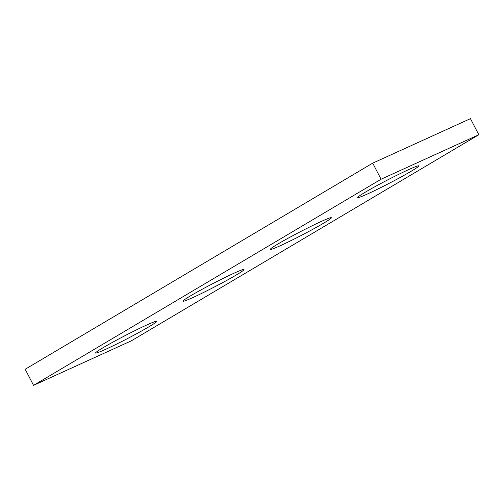 <?xml version="1.0" encoding="UTF-8"?>
<svg xmlns="http://www.w3.org/2000/svg" width="504" height="504" viewBox="0 0 504 504"><rect width="100%" height="100%" fill="white"/><g stroke="black" fill="none" stroke-linecap="round" stroke-linejoin="round"><path stroke-width="0.76" d="M131.286 340.861L478.8 134.751L381.055 179.235L33.547 385.352L131.286 340.861M33.547 385.352L25.2 369.249L372.714 163.138L470.452 118.648L478.8 134.751M372.714 163.138L381.055 179.235M408.58 169.653A34.385 1.859 152.6 0 0 375.367 186.467A34.385 1.859 152.6 0 0 357.701 197.549A34.385 1.859 152.6 0 0 389.082 183.374A34.385 1.859 152.6 0 0 418.755 165.904A34.385 1.859 152.6 0 0 408.58 169.653M321.206 221.477A34.385 1.859 152.6 0 0 287.992 238.291A34.385 1.859 152.6 0 0 270.327 249.373A34.385 1.859 152.6 0 0 301.707 235.198A34.385 1.859 152.6 0 0 331.38 217.722A34.385 1.859 152.6 0 0 321.206 221.477M233.831 273.3A34.385 1.859 152.6 0 0 200.617 290.115A34.385 1.859 152.6 0 0 182.952 301.197A34.385 1.859 152.6 0 0 214.332 287.022A34.385 1.859 152.6 0 0 244.005 269.546A34.385 1.859 152.6 0 0 233.831 273.3M146.456 325.124A34.385 1.859 152.6 0 0 113.243 341.939A34.385 1.859 152.6 0 0 95.577 353.021A34.385 1.859 152.6 0 0 126.958 338.846A34.385 1.859 152.6 0 0 156.631 321.369A34.385 1.859 152.6 0 0 146.456 325.124"/></g></svg>
